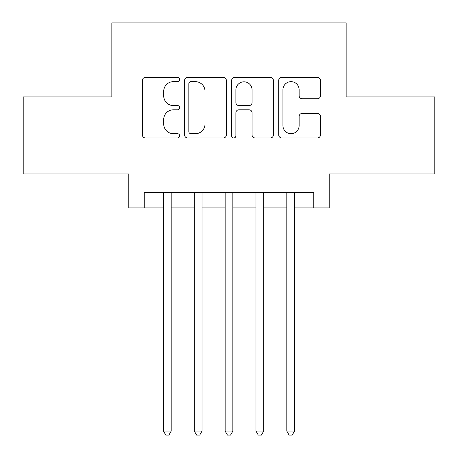 <?xml version="1.0" encoding="UTF-8"?>
<svg xmlns="http://www.w3.org/2000/svg" width="458" height="458" viewBox="0 0 458 458"><rect width="100%" height="100%" fill="white"/><g stroke="black" fill="none" stroke-linecap="round" stroke-linejoin="round"><path stroke-width="0.69" d="M179.673 79.537A2.118 2.118 0 0 0 177.555 77.419L145.404 77.419A3.029 3.029 0 0 0 142.375 80.448L142.375 134.921A3.029 3.029 0 0 0 145.404 137.944L177.555 137.944A2.118 2.118 0 0 0 179.673 135.826A2.118 2.118 0 0 0 177.555 133.707L173.393 133.707A9.681 9.681 0 0 1 163.712 124.026L163.712 119.486A9.681 9.681 0 0 1 173.393 109.8L177.555 109.8A2.118 2.118 0 0 0 179.673 107.682A2.118 2.118 0 0 0 177.555 105.563L173.393 105.563A9.681 9.681 0 0 1 163.712 95.882L163.712 91.342A9.681 9.681 0 0 1 173.393 81.656L177.555 81.656A2.118 2.118 0 0 0 179.673 79.537M317.44 98.756A3.029 3.029 0 0 0 320.468 95.728L320.468 80.448A3.029 3.029 0 0 0 317.44 77.419L281.733 77.419A3.029 3.029 0 0 0 278.704 80.448L278.704 134.921A3.029 3.029 0 0 0 281.733 137.944L317.44 137.944A3.029 3.029 0 0 0 320.468 134.921L320.468 116.458A3.029 3.029 0 0 0 317.44 113.435L302.16 113.435A3.029 3.029 0 0 0 299.131 116.458L299.131 125.612A8.095 8.095 0 0 1 291.036 133.707A8.095 8.095 0 0 1 282.941 125.612L282.941 89.751A8.095 8.095 0 0 1 291.036 81.656A8.095 8.095 0 0 1 299.131 89.751L299.131 95.728A3.029 3.029 0 0 0 302.16 98.756L317.44 98.756M144.218 207.88L144.218 192.469L313.782 192.469L313.782 207.88L329.199 207.88L329.199 173.966L434.791 173.966L434.791 96.89L346.156 96.89L346.156 22.9L111.844 22.9L111.844 96.89L23.209 96.89L23.209 173.966L128.801 173.966L128.801 207.88L163.483 207.88M226.349 80.448A3.029 3.029 0 0 0 223.327 77.419L187.614 77.419A3.029 3.029 0 0 0 184.591 80.448L184.591 134.921A3.029 3.029 0 0 0 187.614 137.944L223.327 137.944A3.029 3.029 0 0 0 226.349 134.921L226.349 80.448M234.673 77.419L270.386 77.419A3.029 3.029 0 0 1 273.409 80.448L273.409 134.921A3.029 3.029 0 0 1 270.386 137.944L255.1 137.944A3.029 3.029 0 0 1 252.077 134.921L252.077 112.828A3.029 3.029 0 0 0 249.049 109.8L238.91 109.8A3.029 3.029 0 0 0 235.887 112.828L235.887 135.826A2.118 2.118 0 0 1 233.769 137.944A2.118 2.118 0 0 1 231.651 135.826L231.651 80.448A3.029 3.029 0 0 1 234.673 77.419M171.195 207.88L194.318 207.88M202.024 207.88L225.147 207.88M232.853 207.88L255.976 207.88M263.682 207.88L286.805 207.88M294.517 207.88L313.782 207.88M190.946 81.656A2.118 2.118 0 0 0 188.828 83.774L188.828 131.589A2.118 2.118 0 0 0 190.946 133.707L195.331 133.707A9.681 9.681 0 0 0 205.018 124.026L205.018 91.342A9.681 9.681 0 0 0 195.331 81.656L190.946 81.656M252.077 89.905A8.095 8.095 0 0 0 243.982 81.81A8.095 8.095 0 0 0 235.887 89.905L235.887 102.54A3.029 3.029 0 0 0 238.91 105.563L249.049 105.563A3.029 3.029 0 0 0 252.077 102.54L252.077 89.905M171.195 192.469L171.195 431.093L163.483 431.093L163.483 192.469M171.195 431.093L168.882 435.1L165.796 435.1L163.483 431.093M202.024 192.469L202.024 431.093L194.318 431.093L194.318 192.469M202.024 431.093L199.711 435.1L196.631 435.1L194.318 431.093M232.853 192.469L232.853 431.093L225.147 431.093L225.147 192.469M232.853 431.093L230.54 435.1L227.46 435.1L225.147 431.093M263.682 192.469L263.682 431.093L255.976 431.093L255.976 192.469M263.682 431.093L261.369 435.1L258.289 435.1L255.976 431.093M294.517 192.469L294.517 431.093L286.805 431.093L286.805 192.469M294.517 431.093L292.204 435.1L289.118 435.1L286.805 431.093"/></g></svg>
